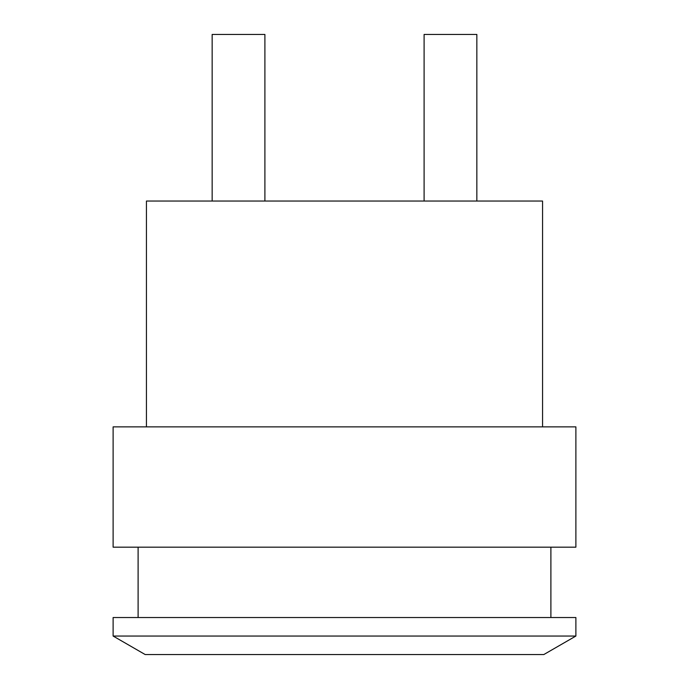 <?xml version="1.0" encoding="UTF-8"?>
<svg xmlns="http://www.w3.org/2000/svg" width="689" height="689" viewBox="0 0 689 689"><rect width="100%" height="100%" fill="white"/><g stroke="black" fill="none" stroke-linecap="round" stroke-linejoin="round"><path stroke-width="1.03" d="M543.819 654.55L145.181 654.55L113.117 636.042L575.883 636.042L543.819 654.55M542.562 426.87L542.562 201.042L146.438 201.042L146.438 426.87M575.883 426.87L113.117 426.87L113.117 547.187L575.883 547.187L575.883 426.87M575.883 636.042L575.883 617.525L113.117 617.525L113.117 636.042M424.097 201.042L424.097 34.45L476.848 34.45L476.848 201.042M212.152 201.042L212.152 34.45L264.903 34.45L264.903 201.042M550.89 547.187L550.89 617.525M138.11 547.187L138.11 617.525"/></g></svg>
